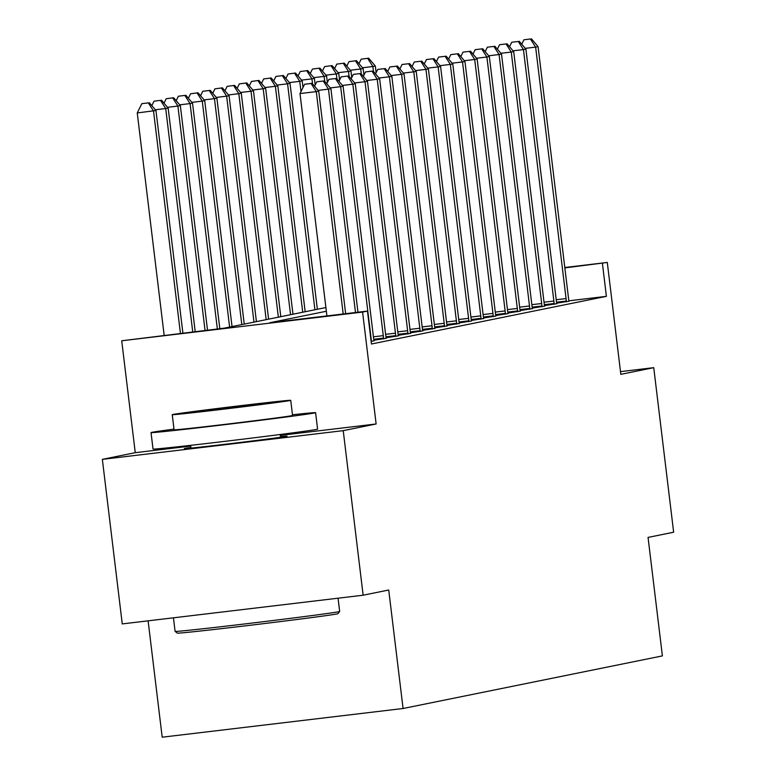 <?xml version="1.0" encoding="UTF-8"?>
<svg xmlns="http://www.w3.org/2000/svg" width="776" height="776" viewBox="0 0 776 776"><rect width="100%" height="100%" fill="white"/><g stroke="black" fill="none" stroke-linecap="round" stroke-linejoin="round"><path stroke-width="1.16" d="M190.906 447.49A51.72 0.621 -6.9 0 0 184.93 448.431A51.72 0.621 -6.9 0 0 184.358 448.596A51.72 0.621 -6.9 0 0 231.927 443.465A51.72 0.621 -6.9 0 0 286.49 436.335A51.72 0.621 -6.9 0 0 287.052 436.17A51.72 0.621 -6.9 0 0 280.437 436.665M148.109 620.829L162.194 737.2L403.074 708.498L662.394 655.895L648.057 537.419L673.646 532.22L653.741 367.669L620.509 371.626M403.074 708.498L388.727 590.012L363.139 595.211L122.259 623.914L102.354 459.353L343.225 430.651L376.127 423.977L362.586 312.078L121.716 340.78L224.235 328.151L325.901 307.538M190.731 446.064L135.257 452.68L102.354 459.353M135.257 452.68L121.716 340.78M363.139 595.211L343.225 430.651M326.347 311.254L269.815 322.729L367.465 311.089L371.442 344.001L606.395 296.345L568.915 300.807M371.141 341.479L374.013 340.761M373.916 340.237L386.196 338.287M386.099 337.764L398.379 335.814M398.292 335.29L410.572 333.34M410.475 332.826L422.755 330.867M422.658 330.353L434.938 328.394M434.851 327.879L447.131 325.93M447.034 325.406L459.314 323.456M459.217 322.932L471.498 320.983M471.41 320.459L483.69 318.509M483.594 317.995L495.874 316.036M495.777 315.522L508.057 313.562M507.97 313.048L520.25 311.098M520.153 310.575L532.433 308.625M532.336 308.101L544.616 306.151M544.529 305.628L556.809 303.678M556.712 303.164L568.992 301.204M564.802 267.507L607.288 262.443L620.829 374.342L653.741 367.669M607.288 262.443L564.85 267.904M606.395 296.345L602.418 263.433M367.465 311.089L362.586 312.078M376.127 423.977L280.281 435.394M343.186 313.979L316.278 91.617L318.713 91.122L345.65 313.688M326.909 315.919L300.002 93.556L316.278 91.617L311.089 83.488L312.068 83.294L304.58 84.264L311.089 83.488M304.58 84.264L300.002 93.556M318.713 91.122L312.068 83.294M182.894 333.079L155.957 110.512L137.245 112.947L164.153 335.31M148.332 102.888L141.824 103.664L148.332 102.888L153.522 111.007L180.43 333.379M149.312 102.684L155.957 110.512M137.245 112.947L141.824 103.664M355.495 312.515L328.461 89.143L330.896 88.648L357.959 312.224M323.272 81.024L316.763 81.8L323.272 81.024L328.461 89.143L318.082 90.385M316.763 81.8L314.571 86.243M330.896 88.648L324.252 80.82M371.355 341.43L371.306 340.586A6.635 0.989 83.2 0 0 371.074 338.113L340.654 86.669L343.089 86.175L373.518 337.618A6.635 0.989 83.2 0 0 373.886 340.063L374.032 340.887M335.465 78.551L328.956 79.327L335.465 78.551L340.654 86.669L330.275 87.911M328.956 79.327L326.754 83.769M343.089 86.175L336.435 78.347M383.538 338.957L383.49 338.113A6.635 0.989 83.2 0 0 383.266 335.639L352.837 84.196L355.272 83.701L385.701 335.145A6.635 0.989 83.2 0 0 386.07 337.589L386.215 338.414M347.648 76.077L341.139 76.853L347.648 76.077L352.837 84.196L342.459 85.438M341.139 76.853L338.947 81.305M355.272 83.701L348.628 75.883M195.203 331.614L168.149 108.039L165.705 108.533L192.739 331.905M161.495 100.22L154.017 101.19L161.495 100.22L168.149 108.039M160.525 100.414L165.705 108.533L155.326 109.775M151.815 105.643L154.017 101.19M207.512 330.149L180.333 105.575L177.898 106.069L205.048 330.44M173.688 97.747L166.2 98.717L173.688 97.747L180.333 105.575M172.709 97.941L177.898 106.069L167.519 107.301M164.008 103.169L166.2 98.717M219.821 328.685L192.516 103.101L190.081 103.596L217.358 328.975M185.871 95.273L178.383 96.243L185.871 95.273L192.516 103.101M184.892 95.467L190.081 103.596L179.702 104.828M176.191 100.696L178.383 96.243M395.731 336.483L395.673 335.639A6.635 0.989 83.2 0 0 395.45 333.176L365.021 81.732L367.455 81.237L397.884 332.681A6.635 0.989 83.2 0 0 398.253 335.116L398.408 335.94M359.831 73.604L353.322 74.38L359.831 73.604L365.021 81.732L354.642 82.964M353.322 74.38L351.13 78.832M367.455 81.237L360.811 73.41M232.043 326.57L204.709 100.628L202.264 101.123L229.609 327.065M198.055 92.8L190.576 93.77L198.055 92.8L204.709 100.628M197.085 92.994L202.264 101.123L191.885 102.354M188.374 98.222L190.576 93.77M339.655 611.478L337.919 613.69A80.898 0.98 173.1 0 1 337.036 613.932A80.898 0.98 173.1 0 1 252.19 625.029A80.898 0.98 173.1 0 1 177.306 633.119L175.095 631.392A82.886 0.999 -6.9 0 0 175.095 631.392A82.886 0.999 -6.9 0 0 251.822 623.099A82.886 0.999 -6.9 0 0 338.753 611.721A82.886 0.999 -6.9 0 0 339.655 611.478A82.886 0.999 -6.9 0 0 339.655 611.459L338.055 598.199M173.989 429.118A82.886 0.999 -6.9 0 0 151.941 432.329A82.886 0.999 -6.9 0 0 151.029 432.591A82.886 0.999 -6.9 0 0 227.271 424.375A82.886 0.999 -6.9 0 0 314.697 412.939A82.886 0.999 -6.9 0 0 315.599 412.677A82.886 0.999 -6.9 0 0 292.474 414.772M151.029 432.591L153.027 449.052A82.886 0.999 -6.9 0 0 229.259 440.826A82.886 0.999 -6.9 0 0 316.686 429.39A82.886 0.999 -6.9 0 0 317.588 429.128L315.599 412.677M290.728 400.329L292.562 415.461A59.674 0.718 173.1 0 1 291.912 415.655A59.674 0.718 173.1 0 1 228.959 423.89A59.674 0.718 173.1 0 1 174.076 429.807L172.243 414.665A59.674 0.718 -6.9 0 0 227.125 408.748A59.674 0.718 -6.9 0 0 290.079 400.513A59.674 0.718 -6.9 0 0 290.728 400.329A59.674 0.718 -6.9 0 0 235.836 406.246A59.674 0.718 -6.9 0 0 172.893 414.481A59.674 0.718 -6.9 0 0 172.243 414.665M269.243 402.996L234.294 406.692L193.302 412.114L269.243 402.996M407.914 334.01L407.866 333.166A6.635 0.989 83.2 0 0 407.633 330.702L377.214 79.259L379.648 78.764L410.077 330.207A6.635 0.989 83.2 0 0 410.446 332.652L410.591 333.476M372.024 71.13L365.515 71.906L372.024 71.13L377.214 79.259L366.835 80.491M365.515 71.906L363.313 76.358M379.648 78.764L372.994 70.936M420.097 331.546L420.049 330.702A6.635 0.989 83.2 0 0 419.826 328.229L389.397 76.785L391.832 76.291L422.26 327.734A6.635 0.989 83.2 0 0 422.629 330.178L422.774 331.003M384.207 68.657L377.699 69.433L384.207 68.657L389.397 76.785L379.018 78.017M377.699 69.433L375.506 73.885M391.832 76.291L385.187 68.463M432.29 329.072L432.232 328.229A6.635 0.989 83.2 0 0 432.009 325.755L401.58 74.312L404.015 73.817L434.444 325.26A6.635 0.989 83.2 0 0 434.812 327.705L434.967 328.529M396.39 66.193L389.882 66.969L396.39 66.193L401.58 74.312L391.201 75.553M389.882 66.969L387.69 71.411M404.015 73.817L397.37 65.989M444.473 326.599L444.425 325.755A6.635 0.989 83.2 0 0 444.192 323.282L413.773 71.838L416.208 71.343L446.636 322.787A6.635 0.989 83.2 0 0 447.005 325.231L447.151 326.056M408.583 63.719L402.075 64.495L408.583 63.719L413.773 71.838L403.394 73.08M402.075 64.495L399.873 68.938M416.208 71.343L409.553 63.516M456.657 324.125L456.608 323.282A6.635 0.989 83.2 0 0 456.385 320.808L425.956 69.365L428.391 68.87L458.82 320.313A6.635 0.989 83.2 0 0 459.188 322.758L459.334 323.582M420.767 61.246L414.258 62.022L420.767 61.246L425.956 69.365L415.577 70.606M414.258 62.022L412.066 66.474M428.391 68.87L421.746 61.052M244.236 324.096L216.892 98.154L214.457 98.649L241.802 324.591M210.238 90.326L202.759 91.306L210.238 90.326L216.892 98.154M209.268 90.53L214.457 98.649L204.078 99.891M200.567 95.749L202.759 91.306M256.42 321.623L229.075 95.681L226.641 96.175L253.985 322.118M222.431 87.853L214.942 88.833L222.431 87.853L229.075 95.681M221.451 88.057L226.641 96.175L216.261 97.417M212.75 93.285L214.942 88.833M268.603 319.159L241.268 93.207L238.824 93.702L266.168 319.654M234.614 85.389L227.135 86.359L234.614 85.389L241.268 93.207M233.644 85.583L238.824 93.702L228.445 94.944M224.933 90.811L227.135 86.359M280.796 316.686L253.451 90.743L251.017 91.238L278.361 317.18M246.797 82.916L239.318 83.886L246.797 82.916L253.451 90.743M245.827 83.11L251.017 91.238L240.638 92.47M237.126 88.338L239.318 83.886M292.979 314.212L265.635 88.27L263.2 88.765L290.544 314.707M258.99 80.442L251.502 81.412L258.99 80.442L265.635 88.27M258.01 80.636L263.2 88.765L252.821 89.997M249.309 85.864L251.502 81.412M468.85 321.652L468.791 320.808A6.635 0.989 83.2 0 0 468.568 318.344L438.139 66.901L440.574 66.406L471.003 317.85A6.635 0.989 83.2 0 0 471.371 320.284L471.527 321.109M432.95 58.772L426.441 59.548L432.95 58.772L438.139 66.901L427.76 68.133M426.441 59.548L424.249 64.001M440.574 66.406L433.93 58.578M305.162 311.739L277.827 85.796L275.383 86.291L302.727 312.233M271.173 77.969L263.685 78.939L271.173 77.969L277.827 85.796M270.203 78.163L275.383 86.291L265.004 87.523M261.493 83.391L263.685 78.939M481.033 319.178L480.984 318.335A6.635 0.989 83.2 0 0 480.751 315.871L450.332 64.427L452.767 63.933L483.196 315.376A6.635 0.989 83.2 0 0 483.564 317.82L483.71 318.635M445.143 56.299L438.634 57.075L445.143 56.299L450.332 64.427L439.953 65.659M438.634 57.075L436.432 61.527M452.767 63.933L446.113 56.105M317.355 309.265L290.011 83.323L287.576 83.818L314.91 309.76M283.356 75.495L275.878 76.475L283.356 75.495L290.011 83.323M282.386 75.699L287.576 83.818L277.197 85.059M273.685 80.917L275.878 76.475M493.216 316.715L493.167 315.871A6.635 0.989 83.2 0 0 492.944 313.397L462.515 61.954L464.95 61.459L495.379 312.903A6.635 0.989 83.2 0 0 495.748 315.347L495.893 316.171M457.326 53.825L450.817 54.601L457.326 53.825L462.515 61.954L452.136 63.186M450.817 54.601L448.625 59.054M464.95 61.459L458.306 53.631M302.999 87.475L302.194 80.849L299.759 81.344L300.991 91.539M295.549 73.022L288.061 74.001L295.549 73.022L302.194 80.849M294.57 73.225L299.759 81.344L289.38 82.586M285.869 78.444L288.061 74.001M505.409 314.241L505.351 313.397A6.635 0.989 83.2 0 0 505.127 310.924L474.699 59.48L477.133 58.986L507.562 310.429A6.635 0.989 83.2 0 0 507.931 312.873L508.086 313.698M469.509 51.361L463 52.137L469.509 51.361L474.699 59.48L464.32 60.722M463 52.137L460.808 56.58M477.133 58.986L470.489 51.158M315.182 85.001L314.387 78.376L311.942 78.871L312.553 83.866M307.733 70.558L300.244 71.528L307.733 70.558L314.387 78.376M306.762 70.752L311.942 78.871L301.563 80.112M298.052 75.98L300.244 71.528M517.592 311.768L517.543 310.924A6.635 0.989 83.2 0 0 517.311 308.45L486.891 57.007L489.326 56.512L519.755 307.956A6.635 0.989 83.2 0 0 520.124 310.4L520.269 311.225M481.702 48.888L475.193 49.664L481.702 48.888L486.891 57.007L476.512 58.248M475.193 49.664L472.991 54.107M489.326 56.512L482.672 48.684M327.375 82.528L326.57 75.912L324.135 76.407L324.737 81.393M319.916 68.084L312.437 69.054L319.916 68.084L326.57 75.912M318.946 68.278L324.135 76.407L313.756 77.639M310.245 73.507L312.437 69.054M529.775 309.294L529.727 308.45A6.635 0.989 83.2 0 0 529.504 305.977L499.075 54.533L501.509 54.039L531.938 305.482A6.635 0.989 83.2 0 0 532.307 307.926L532.452 308.751M493.885 46.414L487.376 47.191L493.885 46.414L499.075 54.533L488.696 55.775M487.376 47.191L485.184 51.643M501.509 54.039L494.865 46.22M339.558 80.064L338.753 73.439L336.318 73.933L336.92 78.919M332.109 65.611L324.62 66.581L332.109 65.611L338.753 73.439M331.129 65.805L336.318 73.933L325.939 75.165M322.428 71.033L324.62 66.581M541.968 306.821L541.91 305.977A6.635 0.989 83.2 0 0 541.687 303.513L511.258 52.07L513.693 51.575L544.122 303.018A6.635 0.989 83.2 0 0 544.49 305.453L544.645 306.277M506.068 43.941L499.56 44.717L506.068 43.941L511.258 52.07L500.879 53.302M499.56 44.717L497.368 49.169M513.693 51.575L507.048 43.747M351.741 77.59L350.946 70.965L348.502 71.46L349.113 76.446M344.292 63.137L336.803 64.107L344.292 63.137L350.946 70.965M343.322 63.331L348.502 71.46L338.123 72.692M334.611 68.56L336.803 64.107M554.151 304.347L554.103 303.503A6.635 0.989 83.2 0 0 553.87 301.04L523.451 49.596L525.885 49.101L556.314 300.545A6.635 0.989 83.2 0 0 556.683 302.989L556.828 303.804M518.261 41.468L511.753 42.243L518.261 41.468L523.451 49.596L513.072 50.828M511.753 42.243L509.551 46.696M525.885 49.101L519.231 41.273M363.934 75.117L363.129 68.492L360.695 68.986L361.296 73.982M356.475 60.664L348.996 61.643L356.475 60.664L363.129 68.492M355.505 60.867L360.695 68.986L350.315 70.228M346.804 66.086L348.996 61.643M566.335 301.883L566.286 301.04A6.635 0.989 83.2 0 0 566.063 298.566L535.634 47.123L538.069 46.628L568.498 298.071A6.635 0.989 83.2 0 0 568.866 300.516L569.012 301.34M530.445 38.994L523.936 39.77L530.445 38.994L535.634 47.123L525.255 48.355M523.936 39.77L521.744 44.222M538.069 46.628L531.424 38.8M376.118 72.643L375.312 66.018L372.878 66.513L373.479 71.508M368.668 58.19L361.18 59.17L368.668 58.19L375.312 66.018M367.688 58.394L372.878 66.513L362.499 67.754M358.987 63.613L361.18 59.17M383.49 338.113L373.751 339.277M383.266 335.639L373.421 336.813M395.673 335.639L385.934 336.803M395.45 333.176L385.604 334.34M407.866 333.166L398.117 334.33M407.633 330.702L397.787 331.876M420.049 330.702L410.31 331.856M419.826 328.229L409.98 329.402M432.232 328.229L422.493 329.393M432.009 325.755L422.163 326.929M444.425 325.755L434.676 326.919M444.192 323.282L434.347 324.455M456.608 323.282L446.869 324.446M456.385 320.808L446.54 321.982M468.791 320.808L459.053 321.972M468.568 318.344L458.723 319.508M480.984 318.335L471.236 319.499M480.751 315.871L470.906 317.045M493.167 315.871L483.429 317.025M492.944 313.397L483.099 314.571M505.351 313.397L495.612 314.561M505.127 310.924L495.282 312.097M517.543 310.924L507.795 312.088M517.311 308.45L507.465 309.624M529.727 308.45L519.988 309.614M529.504 305.977L519.658 307.15M541.91 305.977L532.171 307.141M541.687 303.513L531.841 304.677M554.103 303.503L544.354 304.667M553.87 301.04L544.024 302.213M566.286 301.04L556.547 302.194M566.063 298.566L556.217 299.74M173.446 617.812L175.085 631.373M190.644 445.337L190.983 448.101M280.175 434.511L280.505 437.266"/></g></svg>
